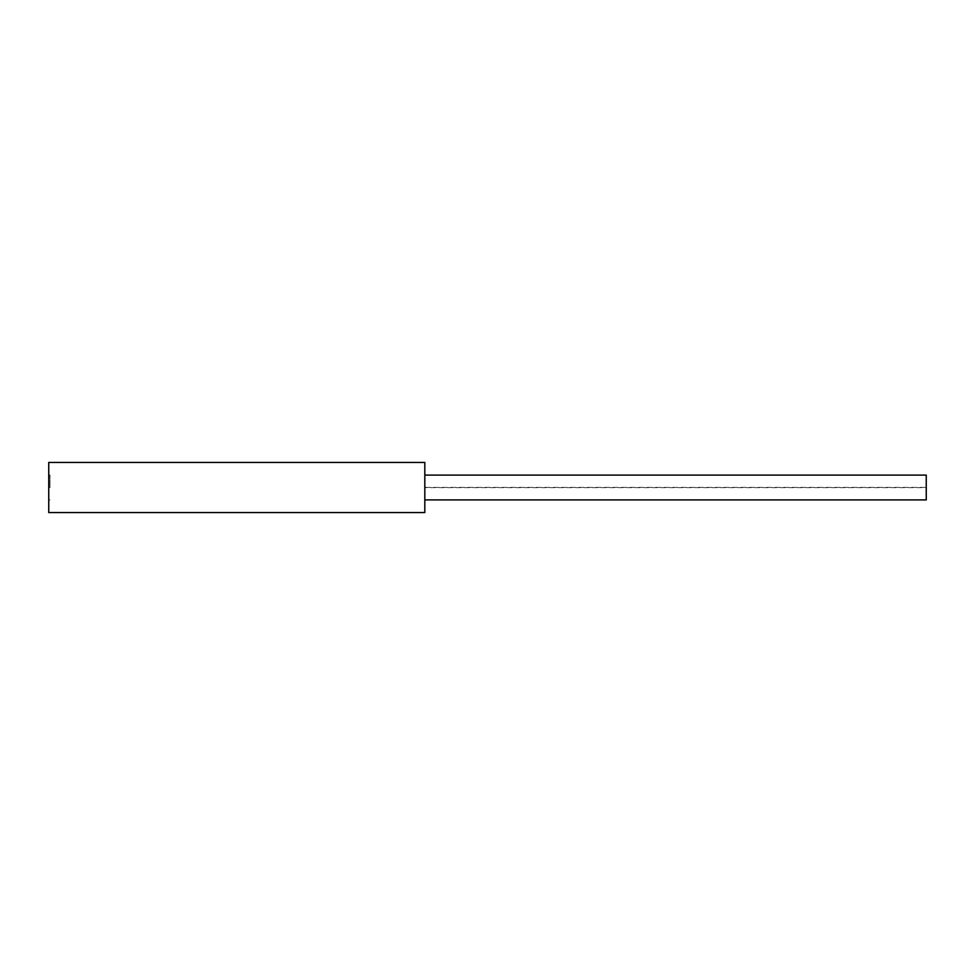 <?xml version="1.0" encoding="UTF-8"?>
<svg xmlns="http://www.w3.org/2000/svg" width="975" height="975" viewBox="0 0 975 975"><rect width="100%" height="100%" fill="white"/><g stroke="black" fill="none" stroke-linecap="round" stroke-linejoin="round"><path stroke-width="0.73" stroke-dasharray="4.88 3.66" d="M424.82 512.57L424.82 462.43M48.75 512.57L48.75 462.43M48.75 487.5L48.75 499.907L48.75 475.093L48.75 487.5L50.005 487.5L48.75 487.5M50.005 487.5L50.005 475.093L50.005 487.5M926.25 475.093L926.25 487.622L424.82 487.622L424.82 475.093L424.82 487.622M424.82 487.378L424.82 499.907L424.82 487.378L926.25 487.378L926.25 499.907M50.005 475.093L48.75 475.093M50.005 499.907L48.75 499.907"/><path stroke-width="1.46" d="M424.82 487.5L424.82 512.57L48.75 512.57L48.75 462.43L424.82 462.43L424.82 487.5M926.25 487.622L926.25 475.093L424.82 475.093M424.82 499.907L926.25 499.907L926.25 487.378"/></g></svg>
